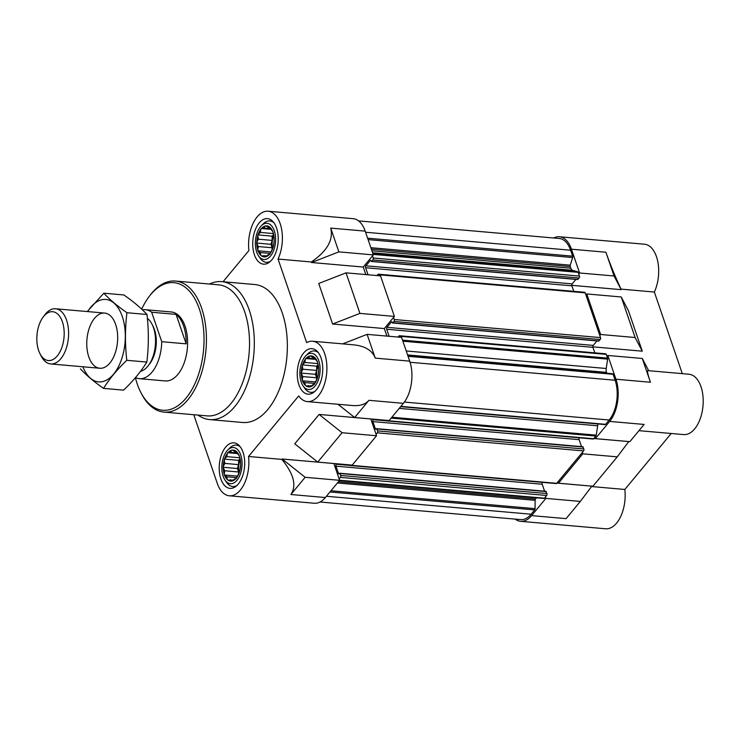 <?xml version="1.0" encoding="UTF-8"?>
<svg xmlns="http://www.w3.org/2000/svg" width="740" height="740" viewBox="0 0 740 740"><rect width="100%" height="100%" fill="white"/><g stroke="black" fill="none" stroke-linecap="round" stroke-linejoin="round"><path stroke-width="1.11" d="M151.654 312.243L161.746 341.695A34.623 19.157 95 0 1 152.005 372.146A34.623 19.157 95 0 1 139.407 378.677L165.261 380.943A34.623 19.157 -85 0 0 187.368 348.124A34.623 19.157 -85 0 0 171.31 311.966L145.456 309.699A34.623 19.157 95 0 1 151.654 312.243L176.074 314.38L186.156 343.841A34.623 19.157 -85 0 0 176.074 314.38M271.71 250.462L272.773 248.409A15.577 8.621 95 0 1 270.146 253.533L271.71 250.462M273.8 243.71L274.17 240.537A15.577 8.621 95 0 1 273.19 247.049L273.8 243.71M273.818 236.347L273.236 232.897A15.577 8.621 95 0 1 274.17 239.057L273.818 236.347M271.765 230.353L270.22 227.531A15.577 8.621 95 0 1 272.82 231.694L271.765 230.353M268.195 227.328L265.947 225.885A15.577 8.621 95 0 1 269.508 226.93L268.195 227.328L270.22 227.504M264.05 228.096L261.544 228.392A15.577 8.621 95 0 1 265.114 226.033L264.05 228.096L270.896 228.697M260.452 232.434L258.195 234.386A15.577 8.621 95 0 1 260.822 229.261L260.452 232.434L273.375 233.572M258.362 239.196L256.798 242.257A15.577 8.621 95 0 1 257.779 235.746L258.362 239.196L272.126 240.398L270.923 244.302L256.558 243.044L258.343 246.559L257.733 249.907A15.577 8.621 95 0 1 256.798 243.738M260.387 252.553L260.739 255.263A15.577 8.621 95 0 1 258.149 251.1L260.387 252.553L270.211 253.413M263.967 255.568L265.022 256.91A15.577 8.621 95 0 1 261.461 255.874L266.964 255.837M316.221 380.48L317.293 378.427A15.577 8.621 95 0 1 314.667 383.551L316.221 380.48M318.311 373.728L318.681 370.555A15.577 8.621 95 0 1 317.71 377.076L318.311 373.728M318.339 366.365L317.747 362.914A15.577 8.621 95 0 1 318.69 369.075L318.339 366.365M316.285 360.371L314.74 357.55A15.577 8.621 95 0 1 317.34 361.712L316.285 360.371M312.706 357.346L310.458 355.903A15.577 8.621 95 0 1 314.019 356.948L312.706 357.346L314.731 357.531M308.562 358.114L306.055 358.41A15.577 8.621 95 0 1 309.635 356.06L308.562 358.114L315.416 358.715M304.963 362.452L302.706 364.413A15.577 8.621 95 0 1 305.333 359.279L304.963 362.452L317.886 363.59M302.873 369.214L301.319 372.285A15.577 8.621 95 0 1 302.29 365.764L302.873 369.214L316.646 370.416L315.434 374.32L301.078 373.062L302.854 376.577L302.253 379.925A15.577 8.621 95 0 1 301.31 373.756M304.908 382.571L305.259 385.281A15.577 8.621 95 0 1 302.66 381.118L304.908 382.571L314.731 383.431M308.478 385.586L309.542 386.928A15.577 8.621 95 0 1 305.971 385.892L311.485 385.855M238.169 474.682L239.242 472.62A15.577 8.621 95 0 1 236.615 477.744L238.169 474.682M240.26 467.921L240.63 464.748A15.577 8.621 95 0 1 239.658 471.269L240.26 467.921M240.287 460.558L239.695 457.107A15.577 8.621 95 0 1 240.639 463.277L240.287 460.558M238.234 454.564L236.689 451.742A15.577 8.621 95 0 1 239.288 455.905L238.234 454.564M234.654 451.548L232.406 450.096A15.577 8.621 95 0 1 235.977 451.141L234.654 451.548L236.68 451.724M230.51 452.307L228.003 452.612A15.577 8.621 95 0 1 231.583 450.253L230.51 452.307L237.364 452.908M226.921 456.654L224.664 458.606A15.577 8.621 95 0 1 227.282 453.481L226.921 456.654L239.843 457.783M224.831 463.407L223.267 466.478A15.577 8.621 95 0 1 224.238 459.956L224.831 463.407L238.595 464.618L237.392 468.522L223.027 467.255L224.803 470.769L224.202 474.118A15.577 8.621 95 0 1 223.258 467.948M226.856 476.763L227.208 479.483A15.577 8.621 95 0 1 224.608 475.321L226.856 476.763L236.68 477.624M230.436 479.788L231.49 481.13A15.577 8.621 95 0 1 227.929 480.084L233.433 480.047M339.457 480.51L543.826 498.427A1.388 0.768 -85 0 0 543.9 498.446A1.388 0.768 -85 0 0 544.409 498.177L545.389 496.993L545.87 498.399L531.598 515.613A30.294 16.761 -85 0 1 520.581 521.321A30.294 16.761 -85 0 1 515.17 519.11M536.546 497.798A5.189 2.877 -85 0 0 536.5 497.854L339.41 480.575M320.05 502.007L520.729 519.6A28.564 15.808 -85 0 0 531.126 514.217L534.687 509.906A1.388 0.768 -85 0 0 535.076 508.648L535.103 500.323A1.388 0.768 -85 0 1 535.492 499.056L536.5 497.854M682.289 373.644L654.354 292.041A30.294 16.761 -85 0 0 657.721 261.266A30.294 16.761 -85 0 0 644.429 244.209L559.403 236.754A30.294 16.761 -85 0 1 571.447 249.204L579.587 272.977L578.745 273.985L578.18 272.357A1.388 0.768 -85 0 0 577.718 271.802L572.594 270.304A5.189 2.877 -85 0 1 570.845 268.232L570.272 266.557A1.388 0.768 -85 0 1 570.272 265.179L572.64 257.538A1.388 0.768 -85 0 0 572.64 256.16L570.605 250.222A28.564 15.808 -85 0 0 559.255 238.483L358.567 220.89M559.403 236.754A30.294 16.761 -85 0 0 553.687 237.993M585.923 294.955L586.765 293.947L600.64 334.489L599.807 335.498L585.201 292.864A1.388 0.768 -85 0 0 584.655 292.291L378.408 274.207A1.388 0.768 -85 0 0 377.9 274.475L377.002 275.558M606.791 373.219L606.495 372.359A5.189 2.877 -85 0 1 606.217 368.502L607.614 359.131A1.388 0.768 -85 0 0 607.54 358.105L606.985 356.476L607.827 355.459L615.957 379.232L650.432 382.247C647.851 374.644 646.982 370.768 647.805 370.62L688.949 374.227A30.294 16.761 -85 0 1 703 405.871A30.294 16.761 -85 0 1 683.658 434.584L638.962 430.661M604.83 424.464A1.388 0.768 -85 0 0 605.098 424.584A1.388 0.768 -85 0 0 605.607 424.325L609.168 420.024A28.564 15.808 -85 0 0 615.125 380.24L613.09 374.292A1.388 0.768 -85 0 0 612.535 373.728A1.388 0.768 -85 0 0 612.415 373.737L407.879 355.801L612.535 373.728M598.124 423.974A5.189 2.877 -85 0 0 597.652 425.787L399.221 408.388M595.385 438.635L629.851 441.66L644.124 424.436L609.649 421.421L595.385 438.635L594.904 437.238L595.885 436.054A1.388 0.768 -85 0 0 596.246 435.157L597.652 425.787M609.649 421.421A30.294 16.761 -85 0 0 615.957 379.232M579.587 272.977L614.052 275.992L621.221 289.664L571.789 285.325M654.354 292.041L621.036 289.118C615.097 276.362 610.065 264.069 605.912 252.229L614.052 275.992M642.274 351.176L628.399 310.634L621.23 296.971L635.114 337.514L642.274 351.176L592.851 346.847M621.23 296.971L586.765 293.947M600.64 334.489L635.114 337.514M621.036 289.118L621.221 289.664M556.915 483.091L591.834 486.152L580.336 501.415L545.87 498.399M531.598 515.613L566.072 518.638L580.336 501.415M520.581 521.321L605.607 528.776A30.294 16.761 -85 0 0 624.828 489.464L671.208 433.492M349.4 464.877L349.419 464.933A1.388 0.768 -85 0 0 349.964 465.506L556.212 483.581A1.388 0.768 -85 0 0 556.721 483.322L557.979 481.805L558.46 483.202L592.925 486.226L617.262 456.848L628.76 441.586L593.841 438.524M624.828 489.464L591.528 486.55M346.043 272.838L318.736 283.485L332.621 324.028L359.927 313.39L346.043 272.838L380.517 275.863L394.392 316.406L384.328 328.56L386.9 336.089M330.725 228.105C333.583 239.834 327.126 251.119 311.374 261.979L311.558 262.515L338.865 251.868L330.725 228.105L365.199 231.13L373.339 254.893L363.266 267.048L365.838 274.577M365.199 231.13A30.294 16.761 -85 0 0 353.156 218.679L268.13 211.224A30.294 16.761 -85 0 0 248.908 250.536L223.045 281.746M282.171 459.004L333.879 463.536L339.623 480.316L305.148 477.291L282.171 459.004L281.848 459.401C293.808 473.915 296.814 485.616 290.885 494.514L305.148 477.291M193.769 414.714L217.264 483.34A30.294 16.761 -85 0 0 229.308 495.791L314.334 503.246A30.294 16.761 -85 0 0 325.35 497.53L339.623 480.316M370.823 418.951L376.549 435.749L342.074 432.724L319.097 414.437L294.761 443.815L317.738 462.102L342.074 432.724M317.738 462.102L352.212 465.118L376.549 435.749M338.865 251.868L373.339 254.893M359.927 313.39L394.392 316.406M338.014 404.281L354.664 417.536L368.936 400.312C365.421 404.382 359.908 406.121 352.388 405.539L307.35 401.598A30.294 16.761 -85 0 0 326.701 372.877A30.294 16.761 -85 0 0 312.641 341.242A30.294 16.761 -85 0 0 306.665 342.62L278.055 259.055A30.294 16.761 -85 0 0 281.422 228.281A30.294 16.761 -85 0 0 268.13 211.224M354.664 417.536L389.138 420.551L403.402 403.337A30.294 16.761 -85 0 0 409.71 361.148L401.579 337.375L367.105 334.36L375.245 358.123L409.71 361.148M312.641 341.242L353.785 344.849C365.144 346.061 372.303 350.492 375.245 358.123M281.848 459.401L248.529 456.478L298.692 395.937A30.294 16.761 -85 0 0 307.35 401.598M370.805 418.97L319.097 414.437M229.308 495.791A30.294 16.761 -85 0 0 248.529 456.478M311.374 261.979L278.055 259.055M384.328 328.56L332.621 324.028M363.266 267.048L311.558 262.515M209.513 284.04A69.236 38.314 95 0 1 221.732 281.635L254.764 284.53A69.236 38.314 95 0 1 286.732 333.805A69.236 38.314 95 0 1 267.861 409.424A69.236 38.314 95 0 1 242.674 422.485L209.633 419.58A69.236 38.314 95 0 1 198.024 415.094M238.271 484.071A22.848 12.645 95 0 1 229.955 488.372A22.848 12.645 95 0 1 219.355 464.507A22.848 12.645 95 0 1 233.942 442.853A22.848 12.645 95 0 1 244.496 459.115A22.848 12.645 95 0 1 238.271 484.071M316.322 389.869A22.848 12.645 95 0 1 308.007 394.18A22.848 12.645 95 0 1 297.406 370.315A22.848 12.645 95 0 1 311.993 348.651A22.848 12.645 95 0 1 322.548 364.913A22.848 12.645 95 0 1 316.322 389.869M271.802 259.851A22.848 12.645 95 0 1 263.486 264.161A22.848 12.645 95 0 1 252.886 240.296A22.848 12.645 95 0 1 267.482 218.633A22.848 12.645 95 0 1 278.027 234.895A22.848 12.645 95 0 1 271.802 259.851M367.105 334.36L342.685 343.878M339.142 478.919L340.4 477.402A1.388 0.768 -85 0 0 340.687 475.469L339.743 473.23L338.541 473.711L335.96 466.163A1.388 0.768 -85 0 1 336.247 464.23L336.644 463.758M349.964 465.506A1.388 0.768 -85 0 0 350.473 465.247L350.686 464.988M376.068 434.352L377.326 432.835A1.388 0.768 -85 0 0 377.613 430.902L376.669 428.664L375.476 429.144L372.886 421.596A1.388 0.768 -85 0 1 373.173 419.663L373.571 419.192M386.326 420.311L386.345 420.366A1.388 0.768 -85 0 0 386.891 420.94A1.388 0.768 -85 0 0 387.399 420.681L387.612 420.422M400.349 337.274L400.016 336.293A1.388 0.768 -85 0 0 399.471 335.729A1.388 0.768 -85 0 0 398.962 335.988L398.065 337.07M389.101 336.284L386.696 329.254A1.388 0.768 -85 0 1 386.983 327.33L391.516 321.854L392.561 322.992L393.985 321.447A1.388 0.768 -85 0 0 394.272 319.514L393.56 317.423M379.296 275.761L378.954 274.781A1.388 0.768 -85 0 0 378.408 274.207M368.039 274.771L365.634 267.741A1.388 0.768 -85 0 1 365.921 265.817L370.453 260.341L371.499 261.479L372.923 259.934A1.388 0.768 -85 0 0 373.21 258.001L372.498 255.911M399.471 335.729L605.718 353.803A1.388 0.768 -85 0 1 606.264 354.377L606.985 356.476M594.831 352.851L592.943 347.338L386.696 329.254M596.958 340.918L593.23 345.404A1.388 0.768 -85 0 0 592.943 347.338M598.586 340.9L600.232 339.531A1.388 0.768 -85 0 0 600.519 337.597L599.807 335.498M573.768 291.338L571.881 285.825L365.634 267.741M575.896 279.396L572.168 283.892A1.388 0.768 -85 0 0 571.881 285.825M577.524 279.387L579.17 278.009A1.388 0.768 -85 0 0 579.457 276.085L578.745 273.985M545.741 491.434L546.934 493.552A1.388 0.768 -85 0 1 546.647 495.476L545.389 496.993M544.585 491.184L542.207 484.238L335.96 466.163M542.448 482.378A1.388 0.768 -85 0 0 542.207 484.238M557.979 481.805L582.315 452.436L582.796 453.833L558.46 483.202M582.667 446.877L583.86 448.986A1.388 0.768 -85 0 1 583.573 450.91L582.315 452.436M581.51 446.618L579.133 439.671L372.886 421.596M579.374 437.812A1.388 0.768 -85 0 0 579.133 439.671M386.891 420.94L593.138 439.024A1.388 0.768 -85 0 0 593.647 438.755L594.904 437.238M648.702 370.703L642.292 358.484L650.432 382.247M642.292 358.484L607.827 355.459M617.262 456.848L582.796 453.833M236.967 480.279A18.158 10.046 95 0 1 225.053 480.14A18.158 10.046 95 0 1 227.689 450.105A18.158 10.046 95 0 1 240.953 455.618A18.158 10.046 95 0 1 236.967 480.279M235.894 478.613A15.577 8.621 95 0 1 232.323 480.972L234.571 479.021L236.375 478.53L236.615 477.744M231.49 481.13L232.323 480.972M227.208 479.483L227.929 480.084M224.202 474.118L224.608 475.321M223.267 466.478L223.027 467.255M224.664 458.606L224.238 459.956M228.003 452.612L227.282 453.481M232.406 450.096L231.583 450.253M236.689 451.742L235.977 451.141M239.695 457.107L239.288 455.905M240.63 464.748L240.639 463.277M239.242 472.62L239.658 471.269M236.874 485.56A20.776 11.498 95 0 1 232.721 486.532A20.776 11.498 95 0 1 226.644 482.462L225.053 480.14M227.689 450.105L229.659 448.098A20.776 11.498 95 0 1 236.347 445.147A20.776 11.498 95 0 1 240.269 446.831M315.018 386.086A18.158 10.046 95 0 1 303.104 385.947A18.158 10.046 95 0 1 305.731 355.912A18.158 10.046 95 0 1 319.005 361.416A18.158 10.046 95 0 1 315.018 386.086M313.945 384.421A15.577 8.621 95 0 1 310.365 386.779L312.622 384.828L314.417 384.328L314.667 383.551M309.542 386.928L310.365 386.779M305.259 385.281L305.971 385.892M302.253 379.925L302.66 381.118M301.319 372.285L301.078 373.062M302.706 364.413L302.29 365.764M306.055 358.41L305.333 359.279M310.458 355.903L309.635 356.06M314.74 357.55L314.019 356.948M317.747 362.914L317.34 361.712M318.681 370.555L318.69 369.075M317.293 378.427L317.71 377.076M314.916 391.368A20.776 11.498 95 0 1 310.772 392.339A20.776 11.498 95 0 1 304.695 388.26L303.104 385.947M305.731 355.912L307.711 353.905A20.776 11.498 95 0 1 314.398 350.954A20.776 11.498 95 0 1 318.311 352.629M270.507 256.058A18.158 10.046 95 0 1 258.584 255.929A18.158 10.046 95 0 1 261.22 225.894A18.158 10.046 95 0 1 274.494 231.398A18.158 10.046 95 0 1 270.507 256.058M269.425 254.403A15.577 8.621 95 0 1 265.854 256.762L268.111 254.81L269.906 254.31L270.146 253.533M265.022 256.91L265.854 256.762M260.739 255.263L261.461 255.874M257.733 249.907L258.149 251.1M256.798 242.257L256.558 243.044M258.195 234.386L257.779 235.746M261.544 228.392L260.822 229.261M265.947 225.885L265.114 226.033M270.22 227.531L269.508 226.93M273.236 232.897L272.82 231.694M274.17 240.537L274.17 239.057M272.773 248.409L273.19 247.049M270.405 261.34A20.776 11.498 95 0 1 266.252 262.321A20.776 11.498 95 0 1 260.175 258.242L258.584 255.929M261.22 225.894L263.19 223.887A20.776 11.498 95 0 1 269.887 220.936A20.776 11.498 95 0 1 273.8 222.611M237.734 453.592L227.531 452.695M240.01 458.68L238.604 460.363L224.248 459.105M238.604 460.363L238.595 464.618M237.392 468.522L238.576 471.981L224.803 470.769M237.475 476.135L224.202 474.969M238.576 471.981L238.567 473.998M240.176 459.725A13.847 7.659 -85 0 0 239.057 473.017M315.786 359.4L305.574 358.502M318.052 364.478L316.655 366.171L302.29 364.913M316.655 366.171L316.646 370.416M315.434 374.32L316.618 377.779L302.854 376.577M315.527 381.942L302.244 380.776M316.618 377.779L316.618 379.796M318.219 365.523A13.847 7.659 -85 0 0 317.108 378.825M271.275 229.381L261.063 228.484M273.541 234.46L272.144 236.153L257.779 234.895M272.144 236.153L272.126 240.398M270.923 244.302L272.107 247.761L258.343 246.559M271.007 251.914L257.733 250.758M272.107 247.761L272.098 249.778M273.707 235.505A13.847 7.659 -85 0 0 272.598 248.807M141.701 309.163A64.047 35.446 95 0 1 149.008 296.712A64.047 35.446 95 0 1 198.875 307.664A64.047 35.446 95 0 1 185.999 398.185A64.047 35.446 95 0 1 140.646 392.08A64.047 35.446 95 0 1 135.401 377.714M149.008 296.712L149.924 295.491A65.777 36.399 95 0 1 175.463 281.052A65.777 36.399 95 0 1 205.84 327.866A65.777 36.399 95 0 1 187.914 399.711A65.777 36.399 95 0 1 163.975 412.106A65.777 36.399 95 0 1 141.34 393.44L140.646 392.08M175.463 281.052L218.559 284.835A65.777 36.399 95 0 1 248.927 331.65A65.777 36.399 95 0 1 231 403.485A65.777 36.399 95 0 1 207.061 415.88L163.975 412.106M221.732 281.635A69.236 38.314 95 0 1 253.7 330.91A69.236 38.314 95 0 1 234.83 406.528A69.236 38.314 95 0 1 209.633 419.58M139.407 378.677A34.623 19.157 95 0 1 135.513 377.576M142.441 309.866A34.623 19.157 95 0 1 145.456 309.699M161.746 341.695L186.156 343.841M147.38 318.367A27.695 15.327 95 0 1 152.033 324.25L153.162 326.479A24.855 13.755 95 0 1 149.915 363.497L148.416 365.495A27.695 15.327 95 0 1 147.732 366.346A27.695 15.327 95 0 1 140.489 371.351M152.033 324.25A27.695 15.327 95 0 1 148.416 365.495M57.294 355.921A24.513 13.561 95 0 1 39.932 353.591A24.513 13.561 95 0 1 43.133 317.09A24.513 13.561 95 0 1 62.216 321.289A24.513 13.561 95 0 1 57.294 355.921M43.133 317.09L44.816 314.851A27.695 15.327 95 0 1 55.574 308.774A27.695 15.327 95 0 1 68.358 328.486A27.695 15.327 95 0 1 60.809 358.733A27.695 15.327 95 0 1 50.736 363.95A27.695 15.327 95 0 1 41.2 356.088L39.932 353.591M87.69 311.586A41.366 22.894 95 0 1 120.657 312.41A41.366 22.894 95 0 1 115.468 371.693A41.366 22.894 95 0 1 82.862 366.763M88.791 356.865A27.695 15.327 95 0 1 93.453 319.736A27.695 15.327 95 0 1 114.173 320.929A27.695 15.327 95 0 1 110.556 362.175A27.695 15.327 95 0 1 88.791 356.865M80.429 368.862C86.247 375.199 93.962 381.711 103.544 388.38C109.317 378.982 117.068 369.621 126.799 360.306C124.968 344.285 125.014 328.421 126.947 312.724C117.355 306.055 109.65 299.543 103.822 293.207L87.265 311.549M103.544 388.38L123.589 390.137C133.32 380.822 141.072 371.471 146.844 362.064L126.799 360.306M103.822 293.207L123.876 294.964C133.459 301.633 141.164 308.136 146.992 314.482C148.823 330.503 148.777 346.366 146.844 362.064M126.947 312.724L146.992 314.482M571.447 249.204L605.912 252.229M403.402 403.337L368.936 400.312M325.35 497.53L290.885 494.514M605.607 424.325L400.886 406.38M609.168 420.024L404.392 402.07M615.125 380.24L410.071 362.267M613.09 374.292L408.064 356.319M606.495 372.359L407.583 354.923M606.217 368.502L406.232 350.973M607.614 359.131L402.884 341.186M607.54 358.105L402.523 340.132M606.264 354.377L400.016 336.293M593.23 345.404L386.983 327.33M391.996 321.9L391.516 321.854M599.058 340.946L392.811 322.862M600.232 339.531L393.985 321.447M600.519 337.597L394.272 319.514M585.201 292.864L378.954 274.781M572.168 283.892L365.921 265.817M370.934 260.387L370.453 260.341M577.995 279.433L371.748 261.35M579.17 278.009L372.923 259.934M579.457 276.085L373.21 258.001M578.18 272.357L373.154 254.384M577.718 271.802L372.979 253.848M572.594 270.304L372.608 252.775M570.845 268.232L371.933 250.786M570.272 266.557L371.36 249.121M570.272 265.179L370.87 247.706M572.64 257.538L368.104 239.603M572.64 256.16L367.614 238.188M570.605 250.222L365.579 232.249M531.126 514.217L326.405 496.272M534.687 509.906L329.966 491.961M535.076 508.648L330.965 490.759M535.103 500.323L337.403 482.989M535.492 499.056L338.402 481.786M544.409 498.177L339.586 480.223M546.647 495.476L340.4 477.402M546.934 493.552L340.687 475.469M546.268 491.591L340.021 473.507M339.151 473.766L338.541 473.711M349.733 465.414L336.247 464.23M556.721 483.322L350.473 465.247M583.573 450.91L377.326 432.835M583.86 448.986L377.613 430.902M583.194 447.025L376.947 428.941M376.087 429.2L375.476 429.144M386.659 420.847L373.173 419.663M593.647 438.755L387.399 420.681M595.885 436.054L391.164 418.109M596.246 435.157L391.886 417.24M598.808 341.075L392.561 322.992M577.746 279.563L371.499 261.479M543.9 498.446L339.447 480.519M545.99 491.305L339.743 473.23M582.916 446.738L376.669 428.664M605.098 424.584L400.645 406.667M232.721 486.532L235.385 486.763M236.347 445.147L239.011 445.378M310.772 392.339L313.436 392.57M314.398 350.954L317.062 351.186M266.252 262.321L268.916 262.552M269.887 220.936L272.542 221.168M50.736 363.95L99.798 368.252M55.574 308.774L104.636 313.075"/></g></svg>
